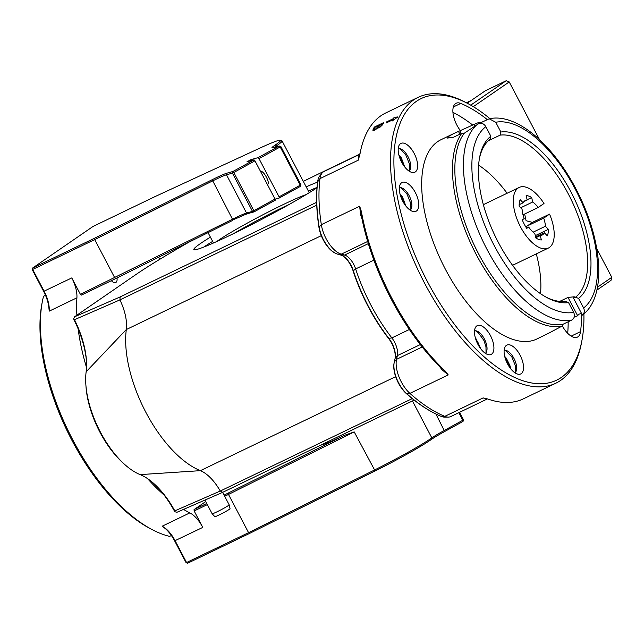 <?xml version="1.0" encoding="UTF-8"?>
<svg xmlns="http://www.w3.org/2000/svg" width="644" height="644" viewBox="0 0 644 644"><rect width="100%" height="100%" fill="white"/><g stroke="black" fill="none" stroke-linecap="round" stroke-linejoin="round"><path stroke-width="0.97" d="M485.834 126.659A103.362 48.904 64.3 0 0 490.004 237.161A103.362 48.904 64.3 0 0 573.675 312.364C575.116 315.753 574.472 318.321 571.743 320.068L563.154 324.206L562.067 326.081A110.575 52.309 -115.7 0 1 475.771 253.623A110.575 52.309 -115.7 0 1 461.837 133.252L464.284 133.228L479.152 123.326C481.954 122.843 484.175 123.954 485.834 126.659L490.849 136.222L490.06 139.265A90.136 42.649 -115.7 0 0 479.426 158.432M573.675 312.364L568.539 302.591A92.543 43.784 -115.7 0 1 547.392 297.85A92.543 43.784 -115.7 0 1 479.659 157.168A92.543 43.784 -115.7 0 1 490.849 136.222M568.539 302.591A4969.998 4366.851 -124.5 0 1 565.488 301.328A90.136 42.649 -115.7 0 1 546.265 297.238M488.224 140.851L500.114 135.127A90.136 42.649 -115.7 0 1 572.291 201.983A90.136 42.649 -115.7 0 1 575.543 297.19L573.514 298.164L574.255 296.787L568.008 297.423L559.644 301.448M478.629 165.178A90.136 42.649 -115.7 0 1 507.102 193.248M536.299 253.897A90.136 42.649 -115.7 0 1 540.493 293.656M578.731 314.159A110.575 52.309 -115.7 0 1 577.563 315.818L578.417 314.256L581.58 313.531M577.62 315.721L568.008 297.423M583.585 307.961A103.362 48.904 64.3 0 0 579.415 197.45A103.362 48.904 64.3 0 0 495.743 122.255L500.879 132.028A92.543 43.784 -115.7 0 1 575.148 200.405A92.543 43.784 -115.7 0 1 578.57 298.397L583.585 307.961C584.873 310.843 584.47 313.217 582.393 315.077L573.514 298.164M495.743 122.255L489.199 118.786L479.659 123.221M578.57 298.397L575.543 297.19M524.651 214.017L526.084 220.723L532.395 222.381L549.565 214.114A33.649 15.923 -115.7 0 1 548.35 248.085A33.649 15.923 -115.7 0 1 519.41 224.676A33.649 15.923 -115.7 0 1 519.153 187.444A33.649 15.923 -115.7 0 1 543.995 203.496L538.151 207.513L522.992 214.814M549.565 214.114L543.729 218.131L525.673 226.712M523.966 201.556L527.186 200.002L526.172 195.559A24.037 11.375 -115.7 0 1 531.678 197.555L532.693 201.999L520.666 207.787M532.693 201.999A19.231 9.097 -115.7 0 1 538.151 207.513M531.678 197.555L527.122 199.745M526.518 228.089L528.66 227.058L526.72 228.387A24.037 11.375 -115.7 0 1 522.26 219.894L524.2 218.558A19.231 9.097 -115.7 0 1 522.091 209.292L519.136 206.185A24.037 11.375 -115.7 0 1 520.183 199.68L523.137 202.788A19.231 9.097 -115.7 0 1 525.415 200.445A19.231 9.097 -115.7 0 1 527.186 200.002M523.137 202.788L519.161 204.703M535.776 237.725L540.324 235.535L541.338 239.971A24.037 11.375 -115.7 0 1 535.832 237.982L534.818 233.539A19.231 9.097 -115.7 0 1 528.66 227.058M543.729 218.131A19.231 9.097 -115.7 0 1 545.42 226.245L548.374 229.353L535.301 235.648M533.103 232.17L545.42 226.245M548.374 229.353A24.037 11.375 -115.7 0 1 547.328 235.849L544.373 232.742L535.599 236.968M544.373 232.742A19.231 9.097 -115.7 0 1 542.095 235.092A19.231 9.097 -115.7 0 1 540.324 235.535M500.114 135.127A4969.998 4366.851 55.5 0 1 500.879 132.028M563.154 324.206A109.367 51.745 -115.7 0 1 477.719 252.174A109.367 51.745 -115.7 0 1 464.284 133.228M479.547 123.278L477.325 122.988A110.575 52.309 -115.7 0 1 481.31 122.432M562.067 326.081L550.499 332.24A199.318 47.712 61.4 0 1 550.177 332.465L536.887 338.986A110.575 52.309 -115.7 0 1 441.784 262.052A110.575 52.309 -115.7 0 1 440.947 139.732L453.819 133.533L449.069 136.15L447.483 138.074L453.601 137.196L461.837 133.252M550.177 332.465L551.658 331.539M477.325 122.988L459.864 130.812A199.318 187.476 72.6 0 0 458.456 131.416L453.819 133.533M574.215 317.122L577.563 315.818M583.907 313.861A156.242 73.915 -115.7 0 1 581.854 340.893A156.242 73.915 -115.7 0 1 482.831 355.657A156.242 73.915 -115.7 0 1 394.209 171.586A156.242 73.915 -115.7 0 1 467.504 103.386A156.242 73.915 -115.7 0 1 489.907 118.641M581.516 313.531A152.274 72.039 -115.7 0 1 580.558 331.612A18.628 8.815 -115.7 0 1 577.427 337.11A18.628 8.815 -115.7 0 1 562.244 325.784M460.396 130.579A18.628 8.815 -115.7 0 1 456.113 103.257A18.628 8.815 -115.7 0 1 460.75 103.418A152.274 72.039 -115.7 0 1 487.258 119.567M398.282 148.12A15.987 7.559 -115.7 0 1 399.2 145.125A15.987 7.559 -115.7 0 1 414.72 154.52A15.987 7.559 -115.7 0 1 412.385 172.512A15.987 7.559 -115.7 0 1 402.267 163.31A15.987 7.559 -115.7 0 1 398.282 148.12M399.57 191.84A15.987 7.559 -115.7 0 1 400.343 184.208A15.987 7.559 -115.7 0 1 415.863 193.603A15.987 7.559 -115.7 0 1 413.529 211.594A15.987 7.559 -115.7 0 1 399.57 191.84M516.77 373.794A15.987 7.559 -115.7 0 1 506.434 361.574A15.987 7.559 -115.7 0 1 505.105 346.85A15.987 7.559 -115.7 0 1 520.626 356.245A15.987 7.559 -115.7 0 1 518.291 374.236A15.987 7.559 -115.7 0 1 516.77 373.794M483.652 351.986A15.987 7.559 -115.7 0 1 475.505 327.353A15.987 7.559 -115.7 0 1 491.018 336.748A15.987 7.559 -115.7 0 1 488.691 354.739A15.987 7.559 -115.7 0 1 483.652 351.986M568.169 321.791A152.274 72.039 -115.7 0 1 567.702 333.31M472.833 125.145A152.274 72.039 64.3 0 0 452.933 112.37M398.233 148.635A12.518 5.925 -115.7 0 1 408.465 157.53A12.518 5.925 -115.7 0 1 409.045 171.087M399.377 187.71A12.518 5.925 -115.7 0 1 409.616 196.605A12.518 5.925 -115.7 0 1 410.188 210.161M514.95 372.812A12.518 5.925 64.3 0 0 514.379 359.255A12.518 5.925 64.3 0 0 504.139 350.352M485.343 353.315A12.518 5.925 64.3 0 0 484.771 339.758A12.518 5.925 64.3 0 0 474.531 330.863M467.504 103.386L465.266 102.211A158.649 75.058 64.3 0 0 418.181 97.333A158.649 75.058 64.3 0 0 396.293 207.923A158.649 75.058 64.3 0 0 477.494 355.279A158.649 75.058 64.3 0 0 555.828 383.212A158.649 75.058 64.3 0 0 581.379 343.373L581.854 340.893M487.315 398.958L450.776 416.555A24.037 11.375 -115.7 0 1 448.24 417.111A24.037 11.375 -115.7 0 1 444.795 416.354A158.649 75.058 -115.7 0 1 409.906 393.379A24.037 11.375 -115.7 0 1 396.535 359.352L397.372 355.609A14.426 6.826 64.3 0 0 391.858 337.915A112.974 53.452 -115.7 0 1 355.649 268.934A14.426 6.826 64.3 0 0 344.588 255.056L341.304 254.147A24.037 11.375 -115.7 0 1 321.332 224.667A158.649 75.058 -115.7 0 1 319.979 178.613A24.037 11.375 -115.7 0 1 322 173.156A24.037 11.375 -115.7 0 1 324.013 171.513L359.714 154.327M361.397 211.554L359.658 206.209L360.568 214.549L362.081 219.25L361.397 211.562A158.649 75.058 -115.7 0 0 445.052 370.896L439.136 366.017L442.05 369.753L448.232 374.929L445.052 370.896M555.828 383.212L523.395 398.837A158.649 75.058 -115.7 0 1 487.677 398.966L483.121 397.903L486.59 399.079M359.746 155.293A158.649 75.058 -115.7 0 1 360.197 152.797A158.649 75.058 -115.7 0 1 385.748 112.95L418.181 97.333M358.845 155.751L358.314 160.155L360.141 153.208L358.845 155.743M383.864 122.481A158.649 75.058 64.3 0 0 382.673 124.67L379.236 127.858L377.634 127.971L374.768 130.249L372.932 130.635L373.118 129.299A158.649 75.058 -115.7 0 1 374.325 127.077L383.864 122.481M386.102 123.02A158.649 75.058 -115.7 0 1 386.73 121.837L393.412 118.625A158.649 75.058 -115.7 0 1 394.056 117.474L397.863 116.91L392.18 121.008A158.649 75.058 -115.7 0 1 392.784 119.8L386.102 123.02M322 173.156L319.625 176.142A22.339 10.57 64.3 0 0 317.903 180.223A22.339 10.57 64.3 0 0 317.742 181.206A156.943 74.253 64.3 0 0 319.078 226.769A22.339 10.57 64.3 0 0 335.395 253.261A22.339 10.57 64.3 0 0 337.641 254.163L340.926 255.08A16.124 7.623 -115.7 0 1 342.544 255.732A16.124 7.623 -115.7 0 1 353.29 270.593A111.275 52.647 64.3 0 0 388.96 338.527A16.124 7.623 -115.7 0 1 395.183 358.024A16.124 7.623 -115.7 0 1 395.126 358.314L394.281 362.057A22.339 10.57 64.3 0 0 394.2 362.451A22.339 10.57 64.3 0 0 406.71 393.677A156.943 74.253 64.3 0 0 433.71 412.885A156.943 74.253 64.3 0 0 441.229 416.402A22.339 10.57 64.3 0 0 444.424 417.103L448.24 417.111M467.206 103.225L485.206 90.844L506.192 80.742L470.724 105.149M596.867 290.106L611.003 280.373L611.8 277.331L597.455 287.208M473.3 106.663L509.219 81.941L539.471 139.563M506.192 80.742L509.219 81.941M486.606 399.087L487.556 398.926M362.081 219.25A156.242 73.915 64.3 0 0 439.136 366.017M596.787 248.729L611.8 277.331M394.2 362.451L394.064 363.184A21.63 10.232 64.3 0 0 406.179 393.42A156.242 73.915 64.3 0 0 433.05 412.538L433.71 412.885M342.222 255.571A16.825 7.961 -115.7 0 1 353.105 270.899A110.575 52.309 64.3 0 0 388.549 338.406A16.825 7.961 -115.7 0 1 395.11 358.378M317.903 180.223L317.758 180.956A21.63 10.232 64.3 0 0 317.605 181.906A156.242 73.915 64.3 0 0 318.941 227.26A21.63 10.232 64.3 0 0 334.743 252.915L335.395 253.261M316.655 202.305L120.114 296.94A4404.099 2892.526 126.4 0 1 119.913 299.895L316.743 205.122M120.114 296.94L74.471 316.84L73.698 318.691A331.998 170.563 115.5 0 1 74.471 319.706L119.913 299.895A36.056 17.058 -115.7 0 1 126.313 329.543A93.742 44.347 64.3 0 0 200.405 470.659A36.056 17.058 -115.7 0 1 220.256 491.042L174.822 510.853A331.998 139.748 6.8 0 1 175.104 511.843L177.052 512.23L222.695 492.33A4404.099 2483.65 175.8 0 0 220.272 491.042L220.256 491.042M174.822 510.853A61.478 29.085 64.3 0 0 154.753 484.377A61.478 29.085 64.3 0 0 140.142 474.612A68.32 32.321 -115.7 0 1 123.914 463.761A68.32 32.321 -115.7 0 1 85.869 384.758A68.32 32.321 -115.7 0 1 86.151 371.773A61.478 29.085 64.3 0 0 86.409 360.085A61.478 29.085 64.3 0 0 74.471 319.706M73.698 318.691A386.633 111.702 -68.3 0 1 73.947 319.698A64.706 30.614 -115.7 0 1 86.473 361.171M412.257 398.604L220.272 491.042M222.695 492.33L414.173 400.133M175.104 511.843A386.633 146.985 14.6 0 0 174.299 510.837A64.706 30.614 -115.7 0 0 153.948 483.644M85.869 384.758L86.03 386.972A65.092 30.799 64.3 0 0 122.271 462.255L123.914 463.761M74.471 316.84L135.803 274.634A156.242 10.087 152.3 0 1 189.038 242.104M303.316 181.399A156.242 10.087 152.3 0 1 321.284 172.624L359.851 154.053M466.353 102.782L471.384 100.351M222.623 492.362L229.159 504.807A9.612 0.62 152.3 0 1 229.159 504.816A9.612 0.62 152.3 0 1 220.932 509.831A9.612 0.62 152.3 0 1 212.134 513.759A9.612 0.62 152.3 0 1 212.134 513.751L204.945 500.066M212.134 513.759L214.83 516.673A8.581 0.555 -27.7 0 0 222.687 513.163A8.581 0.555 -27.7 0 0 230.029 508.696L229.159 504.816M306.174 186.849A74.519 4.806 152.3 0 1 317.581 182.131M317.017 187.758A74.519 4.806 152.3 0 1 243.843 228.531A74.519 4.806 152.3 0 1 193.852 249.558A74.519 4.806 152.3 0 1 210.403 237.129M308.404 191.099A74.519 4.806 152.3 0 1 317.041 187.444M203.762 247.063A74.519 4.806 152.3 0 1 212.633 241.379M216.803 241.5A54.08 3.494 152.3 0 1 283.328 204.526A54.08 3.494 152.3 0 1 306.133 194.601M233.973 233.41A54.08 3.494 152.3 0 1 284.447 206.652A54.08 3.494 152.3 0 1 289.728 204.14M374.325 127.077L373.021 130.676M383.502 123.125L374.567 127.423M381.94 125.33L382.303 123.785L379.429 125.169A158.649 75.058 64.3 0 0 378.752 126.441L378.761 127.649L379.719 127.472L381.94 125.33L381.675 124.96A158.649 75.058 -115.7 0 1 382.303 123.785M374.261 129.637L375.404 129.734L378.559 126.087L378.302 125.717L375.017 127.295A158.649 75.058 64.3 0 0 374.236 128.76L374.277 129.951M374.011 129.275L375.17 129.404L377.577 127.069A158.649 75.058 -115.7 0 1 378.302 125.717M378.471 127.142L379.477 127.126L381.675 124.96M393.412 118.625L393.669 118.995L386.722 122.722M394.056 117.474L393.669 118.995M397.147 117.425L394.297 117.82M392.784 119.8L392.872 120.508M399.377 156.774A9.612 4.548 -115.7 0 1 403.394 165.122M400.52 195.848A9.612 4.548 -115.7 0 1 404.537 204.196M509.299 366.839A9.612 4.548 64.3 0 0 505.282 358.491M479.7 347.349A9.612 4.548 64.3 0 0 475.675 339.002M458.826 412.675L462.811 420.258L463.479 419.799L463.028 421.418L462.811 420.258L444.489 430.337A24.037 1.554 -27.7 0 0 431.834 437.888A54.08 3.494 152.3 0 1 374.269 470.128L248.568 532.669L186.551 562.526L175.112 540.727A24.037 11.375 64.3 0 0 162.36 526.317A24.037 11.375 64.3 0 0 162.167 526.212L165.403 528.66A25.237 11.938 -115.7 0 1 174.629 540.863L186.076 562.663L187.581 563.259L249.518 533.441L375.13 470.949A52.88 3.413 -27.7 0 0 431.424 439.425A25.237 1.626 152.3 0 1 444.706 431.496L463.028 421.418M249.518 533.441L248.568 532.669L228.499 494.439L354.2 431.899L344.323 435.384L224.08 495.139M463.479 419.799L459.55 412.329M174.629 540.863L202.78 527.404L194.15 510.974L207.344 504.622M224.676 496.274L228.499 494.439L228.33 493.087M320.704 445.141A54.08 3.494 -27.7 0 0 344.323 435.384M206.74 503.487L194.069 509.589L205.734 501.563M194.15 510.974L194.069 509.589M32.2 269.57L43.647 291.37A25.237 11.938 -115.7 0 1 48.727 306.423L49.25 311.132A24.037 11.375 64.3 0 0 44.122 291.233L32.683 269.442L32.594 268.049L32.2 269.57L32.683 269.442L94.692 239.584L212.415 181.012A24.037 1.554 152.3 0 1 226.463 174.79L232.428 173.131L252.496 211.361L246.539 213.019A24.037 1.554 -27.7 0 0 238.344 216.408A24.037 1.554 -27.7 0 0 232.484 219.242L233.08 219.805L239.504 217.092A25.237 1.626 152.3 0 1 248.101 213.526L254.066 211.868L275.254 200.22L275.036 199.06L253.849 210.709L254.066 211.868L252.496 211.361L253.849 210.709L233.78 172.479L232.428 173.131L232.878 171.513L233.78 172.479L254.968 160.831L254.066 159.865L232.878 171.513L226.913 173.18A25.237 1.626 -27.7 0 0 212.166 179.708L94.531 238.232L32.594 268.049L93.106 226.414L155.043 196.589L261.158 147.516A52.88 3.413 152.3 0 1 280.245 140.279A52.88 3.413 152.3 0 1 274.69 145.415A25.237 1.626 -27.7 0 0 272.042 147.862A25.237 1.626 -27.7 0 0 273.112 147.709L279.287 145.995L258.099 157.643L259.001 158.609L280.188 146.961L279.287 145.995L280.856 146.502L280.188 146.961L300.257 185.19L300.925 184.731L300.474 186.341L300.257 185.19L279.069 196.839L279.287 197.998L300.474 186.341M212.166 179.708L232.484 219.242L80.42 294.348L81.45 295.081L115.711 278.586L114.761 277.814L94.692 239.584L94.531 238.232M115.711 278.586L231.711 220.876A40.379 25.148 169.1 0 1 233.08 219.805M254.066 159.865L246.918 161.853L250.959 159.632L258.099 157.643M275.036 199.06L254.968 160.831M274.328 147.371A24.037 1.554 152.3 0 1 276.187 146.027A54.08 3.494 -27.7 0 0 282.064 140.931A54.08 3.494 -27.7 0 0 281.863 140.786L280.245 140.279M300.925 184.731L280.856 146.502M158.344 257.375A150.229 71.073 -115.7 0 1 160.485 258.872M117.015 277.934A7.986 3.784 -115.7 0 1 115.727 282.523A7.986 3.784 -115.7 0 1 111.356 280.687M80.42 294.348L71.79 277.918L43.647 291.37M76.877 315.182A150.229 71.073 -115.7 0 1 76.91 297.818A24.037 11.375 64.3 0 0 71.79 277.918M202.78 527.404A24.037 11.375 64.3 0 0 189.835 512.89A150.229 71.073 -115.7 0 1 183.524 509.404M164.091 495.051A150.229 71.073 -115.7 0 1 147.54 478.613M86.521 367.531A150.229 71.073 -115.7 0 1 78.141 328.867M260.635 171.634L260.917 171.481A7.213 2.069 61.2 0 1 266.205 176.802A7.213 2.069 61.2 0 1 267.872 184.12A7.213 2.069 61.2 0 1 267.735 184.176M250.959 159.632L251.458 160.589M279.287 197.998L275.052 199.173M259.001 158.609L279.069 196.839M45.507 295.29L43.526 296.248A150.229 71.073 -115.7 0 0 42.391 301.344A150.229 71.073 -115.7 0 0 152.354 529.714A150.229 71.073 -115.7 0 0 169.597 536.38L171.393 535.51M186.076 562.663L187.581 563.259M42.391 301.344L41.916 303.823A147.83 69.938 64.3 0 0 150.116 528.539L152.354 529.714M571.743 320.068A109.367 51.745 -115.7 0 1 483.797 243.029A109.367 51.745 -115.7 0 1 476.665 124.968M532.395 222.381L526.559 226.398M580.558 331.612L571.18 336.128M460.75 103.418L453.344 106.985M318.941 227.26L321.332 224.667L359.658 206.209M406.179 393.42L409.906 393.379L448.232 374.929M441.229 416.402L444.795 416.354L483.121 397.903M358.306 160.155L319.979 178.613L317.605 181.906M337.641 254.163L341.304 254.147L367.668 241.452M340.926 255.08L344.588 255.056L368.32 243.633M353.105 270.899L355.649 268.934L373.882 260.152M388.549 338.406L391.858 337.915L409.367 329.487M395.126 358.314L397.372 355.609L420.315 344.564M394.281 362.057L396.535 359.352L422.231 346.987M321.292 235.664L126.313 329.543L86.151 371.773M140.142 474.612L200.405 470.659L395.649 376.651M459.864 130.812L461.313 133.574M474.121 124.534L474.974 126.16M458.456 131.416L459.993 134.346M375.13 470.949L354.2 431.899M431.424 439.425L431.834 437.888L412.45 400.962M444.706 431.496L435.916 414.003M226.913 173.18L226.463 174.79L246.539 213.019L248.101 213.526M274.69 145.415L276.566 146.752M189.835 512.89L162.167 526.212M49.25 311.132L76.91 297.818M582.401 315.077C606.511 297.166 602.744 243.859 579.367 195.696C556.601 148.144 518.082 112.346 489.19 118.786M512.56 265.32L548.35 248.085M483.362 204.679L519.153 187.444M404.665 166.868L401.333 157.796L398.797 154.689M409.729 170.37L409.665 164.486L405.857 155.051L400.93 149.593L399.224 148.539M405.809 205.943L402.476 196.871L399.948 193.763M410.88 209.445L410.816 203.56L407 194.126L402.081 188.668L400.367 187.621M510.571 368.593L510.104 365.977L506.361 358.273L504.703 356.406M515.635 372.095L515.57 366.211L511.763 356.776L505.129 350.264M480.963 349.096L475.103 336.917M486.035 352.598L485.97 346.714L483.902 340.435L478.387 332.755L475.522 330.766M359.988 153.908L360.197 152.797M208.052 232.645L213.478 242.989M282.064 140.931L309.249 192.709M267.341 184.409L267.872 184.12"/></g></svg>
